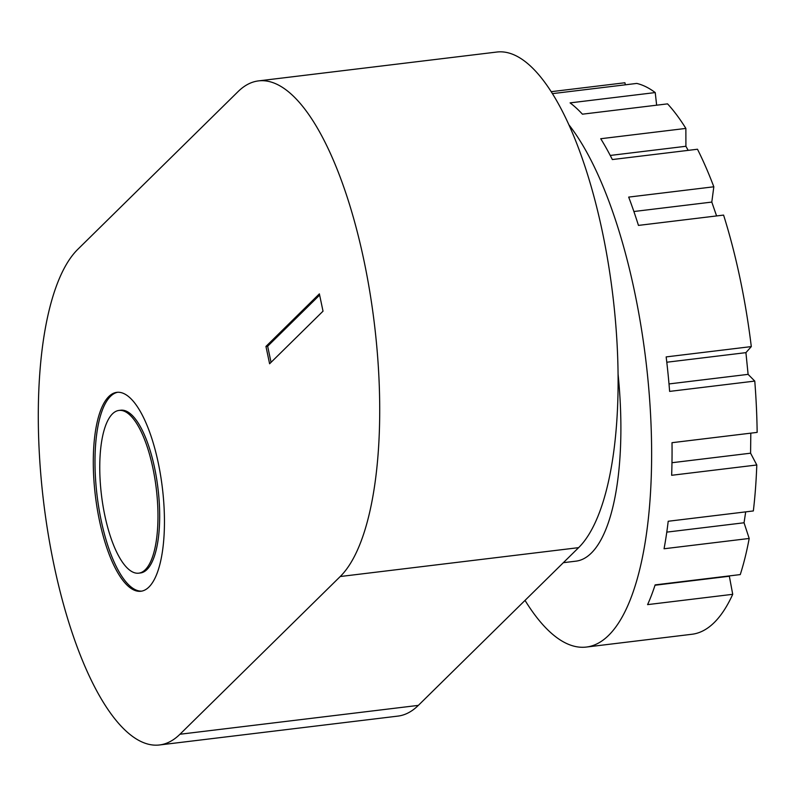 <?xml version="1.0" encoding="UTF-8"?>
<svg xmlns="http://www.w3.org/2000/svg" width="797" height="797" viewBox="0 0 797 797"><rect width="100%" height="100%" fill="white"/><g stroke="black" fill="none" stroke-linecap="round" stroke-linejoin="round"><path stroke-width="1.2" d="M729.285 575.912L732.722 594.313A277.784 93.528 83.1 0 1 714.192 622.596A277.784 93.528 83.1 0 1 692.155 634.243L607.015 644.554A277.784 93.528 83.1 0 1 606.796 644.584L586.363 647.054A277.784 93.528 -96.9 0 0 608.619 635.378A277.784 93.528 -96.9 0 0 649.286 394.913A277.784 93.528 -96.9 0 0 568.849 124.73M525.034 600.39A277.784 93.528 -96.9 0 0 586.363 647.054M745.693 511.873L744.049 522.772L749.19 538.463A277.784 93.528 83.1 0 1 740.264 574.587L655.124 584.888A277.784 93.528 83.1 0 1 647.582 604.624L732.722 594.313M750.804 433.16L750.585 453.194L756.791 464.99A277.784 93.528 83.1 0 1 753.344 510.947L668.205 521.258A277.784 93.528 83.1 0 1 664.06 548.764L749.19 538.463M552.411 93.638L636.753 83.426A277.784 93.528 83.1 0 1 655.234 92.572L570.094 102.883A277.784 93.528 83.1 0 1 582.418 114.18L667.557 103.869A277.784 93.528 83.1 0 1 685.868 128.417L600.729 138.728A277.784 93.528 83.1 0 1 612.345 159.549L697.485 149.238A277.784 93.528 83.1 0 1 713.823 186.787L628.684 197.098A277.784 93.528 83.1 0 1 638.457 225.402L723.586 215.09A277.784 93.528 83.1 0 1 751.302 346.595L745.922 352.643L748.104 374.361L754.769 381.086A277.784 93.528 83.1 0 1 757.15 432.382L672.01 442.694A277.784 93.528 83.1 0 1 671.652 475.291L756.791 464.99M713.823 186.787L711.801 202.079L716.583 215.937M685.868 128.417L685.908 146.279L688.18 150.364M655.234 92.572L656.648 105.194M551.175 91.685L624.918 82.758L625.376 84.801M618.073 374.172A191.26 64.398 83.1 0 1 591.284 553.118A191.26 64.398 83.1 0 1 575.962 561.158L563.349 562.682M754.769 381.086L669.629 391.397A277.784 93.528 83.1 0 0 666.162 356.907L751.302 346.595M610.233 155.445L685.908 146.279M633.884 211.514L711.801 202.079M666.8 362.227L745.922 352.643M669.012 383.935L748.104 374.361M671.981 462.718L750.585 453.194M666.79 532.127L744.049 522.772M655.014 585.237L729.145 576.261M340.239 576.52A255.02 85.857 -96.9 0 0 363.94 260.46A255.02 85.857 -96.9 0 0 258.487 80.895A255.02 85.857 -96.9 0 0 238.054 91.615L77.777 249.351A255.02 85.857 -96.9 0 0 54.066 565.412A255.02 85.857 -96.9 0 0 159.52 744.966A255.02 85.857 -96.9 0 0 179.963 734.246L340.239 576.52L578.622 547.649L418.345 705.385A255.02 85.857 83.1 0 1 397.912 716.104L159.52 744.966M258.487 80.895L496.88 52.034A255.02 85.857 83.1 0 1 602.333 231.588A255.02 85.857 83.1 0 1 578.622 547.649M99.486 520.72A100.183 33.733 83.1 0 1 116.82 392.343A100.183 33.733 83.1 0 1 158.254 462.878A100.183 33.733 83.1 0 1 140.91 591.254A100.183 33.733 83.1 0 1 99.486 520.72M117.677 392.273A100.183 33.733 -96.9 0 0 101.189 520.511A100.183 33.733 -96.9 0 0 141.756 591.125M119.012 410.425L120.716 410.216A81.971 27.596 83.1 0 1 154.608 467.939A81.971 27.596 83.1 0 1 140.421 572.973L138.718 573.173A81.971 27.596 -96.9 0 0 152.904 468.138A81.971 27.596 -96.9 0 0 119.012 410.425A81.971 27.596 -96.9 0 0 104.825 515.46A81.971 27.596 -96.9 0 0 138.718 573.173M265.949 346.436L319.378 293.864L323.024 311.179L269.605 363.761L265.949 346.436L267.653 346.237L319.637 295.079M271.05 362.336L267.653 346.237M418.345 705.385L179.963 734.246"/></g></svg>
